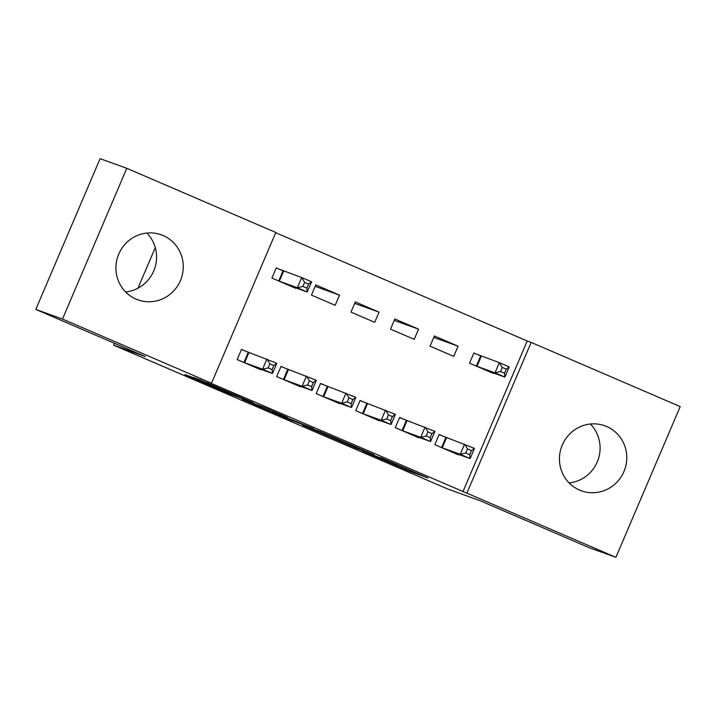 <?xml version="1.0" encoding="UTF-8"?>
<svg xmlns="http://www.w3.org/2000/svg" width="716" height="716" viewBox="0 0 716 716"><rect width="100%" height="100%" fill="white"/><g stroke="black" fill="none" stroke-linecap="round" stroke-linejoin="round"><path stroke-width="1.07" d="M362.278 450.937L410.393 471.629L427.98 477.966L380.321 457.443L397.389 465.006L371.3 454.186L387.983 461.641L362.278 450.937M146.861 233.058A34.556 33.562 -70.2 0 1 154.468 269.091A34.556 33.562 -70.2 0 1 125.622 291.976M163.141 235.546A34.556 33.562 -70.2 0 1 180.808 279.661A34.556 33.562 -70.2 0 1 137.875 299.834A34.556 33.562 -70.2 0 1 136.031 299.109A34.556 33.562 -70.2 0 1 118.373 254.994A34.556 33.562 -70.2 0 1 161.306 234.821A34.556 33.562 -70.2 0 1 163.141 235.546M590.378 424.024A34.556 33.562 -70.2 0 1 597.994 460.057A34.556 33.562 -70.2 0 1 569.139 482.942M606.658 426.512A34.556 33.562 -70.2 0 1 624.325 470.627A34.556 33.562 -70.2 0 1 581.392 490.8A34.556 33.562 -70.2 0 1 579.548 490.075A34.556 33.562 -70.2 0 1 561.89 445.961A34.556 33.562 -70.2 0 1 604.823 425.787A34.556 33.562 -70.2 0 1 606.658 426.512M191.799 377.099L184.961 374.638L230.74 394.346L253.178 402.705L199.513 379.614L193.472 377.439L196.506 378.8L244.962 399.349L221.423 390.247L191.799 377.099M211.515 383.212L62.489 319.041L126.795 168.296L275.812 232.467L211.515 383.212L207.559 381.78L466.877 493.154L531.174 342.409L680.2 406.581L615.903 557.325L466.877 493.154M615.903 557.325L589.205 547.704L479.711 500.556L448.082 489.153L113.665 345.166L145.294 356.568L35.8 309.419L62.489 319.041M302.716 425.268L356.264 448.323L373.85 454.66L320.186 431.569L302.716 425.268M291.081 420.328L242.268 399.26L264.696 407.61L287.322 417.401L280.001 414.779L283.026 416.139L313.769 428.777L291.152 420.167M155.274 247.611L137.946 288.226M114.462 343.295L113.665 345.166M287.429 369.152L281.03 366.395L276.689 376.58L300.407 386.792L300.586 386.371M339.509 295.126L315.792 284.914L311.442 295.099L335.16 305.311L339.509 295.126L315.174 286.355M366.494 403.197L360.094 400.441L355.745 410.626L379.462 420.838L379.641 420.417M418.565 329.163L394.847 318.951L390.506 329.136L414.224 339.348L418.565 329.163L394.23 320.392M445.549 437.234L439.15 434.478L434.809 444.663L458.526 454.875L458.705 454.454M480.302 355.754L473.903 352.997L469.562 363.182L493.279 373.394L493.458 372.973M462.921 491.731L527.218 340.986L275.714 232.7M458.097 346.186L434.379 335.974L430.03 346.159L453.747 356.371L458.097 346.186L433.762 337.415M406.017 420.211L399.618 417.455L395.277 427.64L418.994 437.852L419.173 437.431M379.033 312.149L355.315 301.937L350.974 312.122L374.692 322.334L379.033 312.149L354.706 303.378M326.961 386.175L320.562 383.418L316.221 393.603L339.939 403.815L340.118 403.394M282.659 270.648L276.26 267.891L271.919 278.077L295.636 288.288L295.815 287.868M247.906 352.138L241.507 349.381L237.157 359.566L260.875 369.778L261.054 369.358M35.8 309.419L100.097 158.675L126.795 168.296M527.218 340.986L531.174 342.409M348.504 444.958L367.317 451.921L344.047 442.085L333.182 438.192L348.504 444.958M272.769 412.165L297.695 422.601L272.769 412.165L273.163 411.252M486.88 370.637L504.87 377.081L494.989 372.83L499.329 362.645L473.84 353.14M502.274 367.442L499.329 362.645L509.21 366.896L504.87 377.081L504.494 373.215L506.23 369.143L502.274 367.442L500.538 371.515L504.494 373.215M500.538 371.515L494.989 372.83L475.961 365.939M506.23 369.143L509.21 366.896M439.087 434.621L474.457 448.386L470.117 458.571L452.127 452.118M469.732 454.696L470.117 458.571L460.227 454.311L464.577 444.126L467.521 448.923L465.785 452.995L469.732 454.696L471.477 450.624L467.521 448.923M441.208 447.419L460.227 454.311L465.785 452.995M474.457 448.386L471.477 450.624M399.555 417.607L434.925 431.363L430.585 441.548L412.595 435.104M430.209 437.682L430.585 441.548L420.704 437.297L425.044 427.112L427.989 431.9L426.253 435.981L430.209 437.682L431.945 433.601L427.989 431.9M401.676 430.397L420.704 437.297L426.253 435.981M434.925 431.363L431.945 433.601M360.032 400.584L395.402 414.34L391.052 424.525L373.063 418.081M390.676 420.659L391.052 424.525L381.172 420.274L385.512 410.089L388.466 414.886L386.721 418.958L390.676 420.659L392.413 416.587L388.466 414.886M362.144 413.383L381.172 420.274L386.721 418.958M395.402 414.34L392.413 416.587M320.5 383.561L355.87 397.326L351.52 407.511L333.54 401.058M351.144 403.636L351.52 407.511L341.639 403.251L345.989 393.066L348.934 397.863L347.197 401.936L351.144 403.636L352.89 399.564L348.934 397.863M322.621 396.36L341.639 403.251L347.197 401.936M355.87 397.326L352.89 399.564M280.967 366.547L316.338 380.303L311.997 390.489L294.007 384.045M311.621 386.622L311.997 390.489L302.116 386.237L306.457 376.052L309.401 380.84L307.665 384.922L311.621 386.622L313.357 382.541L309.401 380.84M283.089 379.337L302.116 386.237L307.665 384.922M316.338 380.303L313.357 382.541M289.237 285.541L307.218 291.985L297.337 287.734L301.687 277.548L276.197 268.044M304.631 282.337L301.687 277.548L311.567 281.8L307.218 291.985L306.842 288.118L308.587 284.037L304.631 282.337L302.895 286.418L306.842 288.118M302.895 286.418L297.337 287.734L278.318 280.833M308.587 284.037L311.567 281.8M241.444 349.524L276.815 363.28L272.465 373.466L254.475 367.022M272.089 369.599L272.465 373.466L262.584 369.214L266.925 359.029L269.878 363.826L268.133 367.899L272.089 369.599L273.825 365.527L269.878 363.826M243.556 362.323L262.584 369.214L268.133 367.899M276.815 363.28L273.825 365.527M410.859 470.537L410.393 471.629M406.026 468.461L405.542 469.615M333.942 437.422L333.567 438.308M280.323 414.34L280.117 414.815M277.11 412.953L276.824 413.624M216.295 386.774L216.098 387.24M481.34 356.156L476.99 366.341M480.687 355.906L476.337 366.091M441.584 447.572L445.925 437.387M442.237 447.831L446.578 437.646M402.052 430.549L406.402 420.364M402.705 430.808L407.055 420.623M362.52 413.535L366.869 403.35M363.182 413.785L367.523 403.6M322.997 396.512L327.337 386.327M323.65 396.771L327.991 386.586M283.464 379.489L287.814 369.304M284.118 379.749L288.467 369.563M283.688 271.06L279.347 281.245M283.035 270.8L278.694 280.985M243.932 362.475L248.282 352.29M244.595 362.726L248.935 352.541M333.575 437.27L333.182 438.192M280.207 414.287L280.001 414.779M272.859 411.118L272.447 412.067"/></g></svg>

